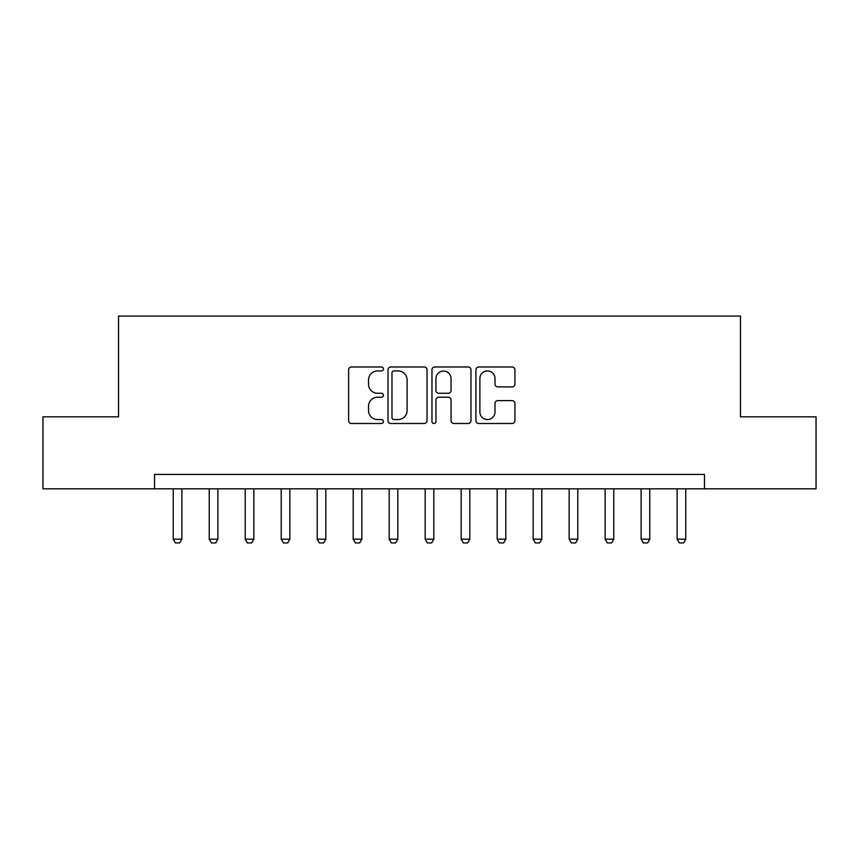 <?xml version="1.0" encoding="UTF-8"?>
<svg xmlns="http://www.w3.org/2000/svg" width="859" height="859" viewBox="0 0 859 859"><rect width="100%" height="100%" fill="white"/><g stroke="black" fill="none" stroke-linecap="round" stroke-linejoin="round"><path stroke-width="1.29" d="M383.436 368.951A1.976 1.976 0 0 0 381.45 366.976L351.428 366.976A2.824 2.824 0 0 0 348.604 369.799L348.604 420.674A2.824 2.824 0 0 0 351.428 423.498L381.45 423.498A1.976 1.976 0 0 0 383.436 421.522A1.976 1.976 0 0 0 381.45 419.546L377.563 419.546A9.041 9.041 0 0 1 368.522 410.495L368.522 406.253A9.041 9.041 0 0 1 377.563 397.212L381.45 397.212A1.976 1.976 0 0 0 383.436 395.237A1.976 1.976 0 0 0 381.45 393.261L377.563 393.261A9.041 9.041 0 0 1 368.522 384.209L368.522 379.979A9.041 9.041 0 0 1 377.563 370.927L381.45 370.927A1.976 1.976 0 0 0 383.436 368.951M512.093 386.894A2.824 2.824 0 0 0 514.928 384.07L514.928 369.799A2.824 2.824 0 0 0 512.093 366.976L478.742 366.976A2.824 2.824 0 0 0 475.918 369.799L475.918 420.674A2.824 2.824 0 0 0 478.742 423.498L512.093 423.498A2.824 2.824 0 0 0 514.928 420.674L514.928 403.429A2.824 2.824 0 0 0 512.093 400.605L497.823 400.605A2.824 2.824 0 0 0 494.999 403.429L494.999 411.976A7.559 7.559 0 0 1 487.44 419.546A7.559 7.559 0 0 1 479.88 411.976L479.88 378.486A7.559 7.559 0 0 1 487.44 370.927A7.559 7.559 0 0 1 494.999 378.486L494.999 384.07A2.824 2.824 0 0 0 497.823 386.894L512.093 386.894M154.523 488.814L42.95 488.814L42.95 416.83L118.531 416.83L118.531 316.058L740.469 316.058L740.469 416.83L816.05 416.83L816.05 488.814L704.477 488.814L704.477 474.415L154.523 474.415L154.523 488.814L704.477 488.814M427.03 369.799A2.824 2.824 0 0 0 424.196 366.976L390.856 366.976A2.824 2.824 0 0 0 388.021 369.799L388.021 420.674A2.824 2.824 0 0 0 390.856 423.498L424.196 423.498A2.824 2.824 0 0 0 427.03 420.674L427.03 369.799M434.804 366.976L468.144 366.976A2.824 2.824 0 0 1 470.979 369.799L470.979 420.674A2.824 2.824 0 0 1 468.144 423.498L453.874 423.498A2.824 2.824 0 0 1 451.05 420.674L451.05 400.036A2.824 2.824 0 0 0 448.226 397.212L438.756 397.212A2.824 2.824 0 0 0 435.932 400.036L435.932 421.522A1.976 1.976 0 0 1 433.956 423.498A1.976 1.976 0 0 1 431.97 421.522L431.97 369.799A2.824 2.824 0 0 1 434.804 366.976M393.959 370.927A1.976 1.976 0 0 0 391.983 372.913L391.983 417.56A1.976 1.976 0 0 0 393.959 419.546L398.061 419.546A9.041 9.041 0 0 0 407.102 410.495L407.102 379.979A9.041 9.041 0 0 0 398.061 370.927L393.959 370.927M451.05 378.636A7.559 7.559 0 0 0 443.491 371.067A7.559 7.559 0 0 0 435.932 378.636L435.932 390.426A2.824 2.824 0 0 0 438.756 393.261L448.226 393.261A2.824 2.824 0 0 0 451.05 390.426L451.05 378.636M173.239 488.814L173.239 539.205L181.883 539.205L181.883 488.814M181.883 539.205L179.714 542.942L175.397 542.942L173.239 539.205M209.231 488.814L209.231 539.205L217.875 539.205L217.875 488.814M217.875 539.205L215.706 542.942L211.389 542.942L209.231 539.205M245.223 488.814L245.223 539.205L253.856 539.205L253.856 488.814M253.856 539.205L251.698 542.942L247.381 542.942L245.223 539.205M281.215 488.814L281.215 539.205L289.848 539.205L289.848 488.814M289.848 539.205L287.69 542.942L283.373 542.942L281.215 539.205M317.207 488.814L317.207 539.205L325.84 539.205L325.84 488.814M325.84 539.205L323.682 542.942L319.365 542.942L317.207 539.205M353.199 488.814L353.199 539.205L361.832 539.205L361.832 488.814M361.832 539.205L359.674 542.942L355.358 542.942L353.199 539.205M389.191 488.814L389.191 539.205L397.824 539.205L397.824 488.814M397.824 539.205L395.666 542.942L391.35 542.942L389.191 539.205M425.184 488.814L425.184 539.205L433.816 539.205L433.816 488.814M433.816 539.205L431.658 542.942L427.342 542.942L425.184 539.205M461.176 488.814L461.176 539.205L469.809 539.205L469.809 488.814M469.809 539.205L467.65 542.942L463.334 542.942L461.176 539.205M497.168 488.814L497.168 539.205L505.801 539.205L505.801 488.814M505.801 539.205L503.642 542.942L499.326 542.942L497.168 539.205M533.16 488.814L533.16 539.205L541.793 539.205L541.793 488.814M541.793 539.205L539.635 542.942L535.318 542.942L533.16 539.205M569.152 488.814L569.152 539.205L577.785 539.205L577.785 488.814M577.785 539.205L575.627 542.942L571.31 542.942L569.152 539.205M605.144 488.814L605.144 539.205L613.777 539.205L613.777 488.814M613.777 539.205L611.619 542.942L607.302 542.942L605.144 539.205M641.125 488.814L641.125 539.205L649.769 539.205L649.769 488.814M649.769 539.205L647.611 542.942L643.294 542.942L641.125 539.205M677.117 488.814L677.117 539.205L685.761 539.205L685.761 488.814M685.761 539.205L683.603 542.942L679.286 542.942L677.117 539.205"/></g></svg>
